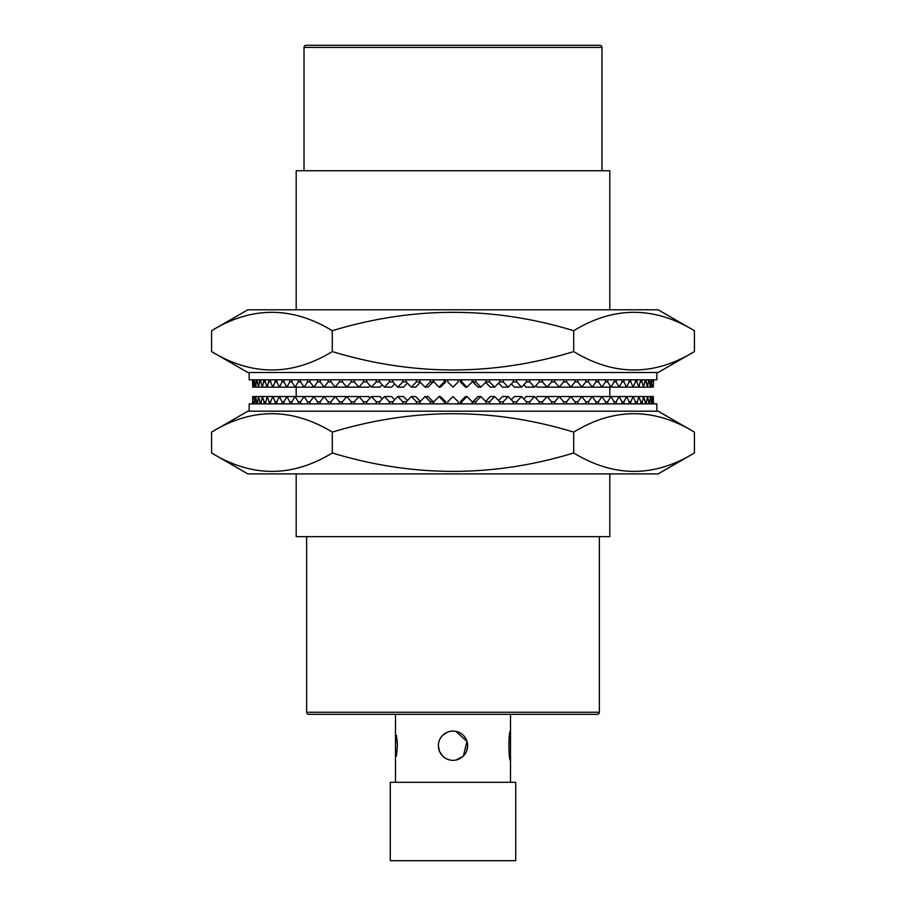 <?xml version="1.0" encoding="UTF-8"?>
<svg xmlns="http://www.w3.org/2000/svg" width="906" height="906" viewBox="0 0 906 906"><rect width="100%" height="100%" fill="white"/><g stroke="black" fill="none" stroke-linecap="round" stroke-linejoin="round"><path stroke-width="1.36" d="M601.969 170.747L601.969 47.395A2.095 2.095 0 0 0 599.874 45.3L306.126 45.3A2.095 2.095 0 0 0 304.031 47.395L304.031 170.747M306.647 536.635L306.647 712.252A2.095 2.095 0 0 0 308.742 714.347L597.258 714.347A2.095 2.095 0 0 0 599.353 712.252L599.353 536.635M455.877 760.055L462.977 756.408M466.545 751.244L467.632 746.17M395.503 782.297L395.503 714.347M396.432 756.125L397.394 745.706L396.432 735.287M515.718 782.297L390.282 782.297L390.282 860.7L515.718 860.7L515.718 782.297M463.351 756.057L466.998 741.448L455.877 731.357M447.383 732.195L442.649 735.366M510.497 782.297L510.497 760.338L509.557 756.08M510.497 731.074C508.447 730.168 508.447 761.255 510.497 760.338L510.497 714.347M609.806 473.906L609.806 536.635L296.194 536.635L296.194 473.906M609.806 396.545L609.806 387.145M609.806 309.784L609.806 170.747L296.194 170.747L296.194 309.784M296.194 396.545L296.194 387.145M397.111 740.1L397.394 745.706M442.615 756.023L439.501 751.368M439.433 751.199L438.368 745.559M450.135 731.357L453 731.074A14.632 14.632 0 0 0 438.368 745.706A14.632 14.632 0 0 0 453 760.338A14.632 14.632 0 0 0 467.632 745.706A14.632 14.632 0 0 0 453 731.074M249.15 411.188L249.15 403.872L656.85 403.872L656.85 411.188M247.848 473.906L658.152 473.906L694.426 452.966C654.279 477.507 614.042 477.507 573.713 452.966C493.476 477.496 413 477.496 332.287 452.966C292.151 477.507 251.913 477.507 211.574 452.966L247.848 473.906M694.426 432.117C654.087 407.587 613.849 407.587 573.713 432.117C493.476 407.598 413 407.598 332.287 432.117C291.959 407.587 251.721 407.587 211.574 432.117L247.848 411.188L658.152 411.188L694.426 432.117L694.426 452.966M211.574 432.117L211.574 452.966M332.287 432.117L332.287 452.966M573.713 432.117L573.713 452.966M447.768 403.872L447.768 401.777L453 396.545L458.232 401.777L458.232 403.872M445.695 401.777L444.234 401.777L439.025 396.545L440.475 396.545L445.695 401.777L445.695 403.872M444.234 401.777L444.234 403.872M439.025 396.545L433.804 401.777L433.804 403.872M433.193 401.777L430.282 401.777L425.107 396.545L428.017 396.545L433.193 401.777L433.193 403.872M430.282 401.777L430.282 403.872M425.107 396.545L419.931 401.777L419.931 403.872M419.931 401.777L416.443 401.777L416.443 403.872M416.443 401.777L411.335 396.545L415.684 396.545L420.361 401.335M411.335 396.545L406.216 401.777L406.216 403.872M406.216 401.777L402.785 401.777L402.785 403.872M402.785 401.777L397.757 396.545L403.521 396.545L407.394 400.577M397.757 396.545L392.74 401.777L392.74 403.872M392.74 401.777L389.376 401.777L389.376 403.872M389.376 401.777L384.461 396.545L391.607 396.545L394.654 399.784M384.461 396.545L379.546 401.777L379.546 403.872M379.546 401.777L376.262 401.777L376.262 403.872M376.262 401.777L371.494 396.545L379.999 396.545L382.196 398.957M371.494 396.545L366.715 401.777L366.715 403.872M366.715 401.777L363.533 401.777L363.533 403.872M363.533 401.777L358.912 396.545L368.731 396.545L370.09 398.085M358.912 396.545L354.303 401.777L354.303 403.872M354.303 401.777L351.234 401.777L351.234 403.872M351.234 401.777L346.805 396.545L357.881 396.545L358.391 397.145M342.366 401.777L339.433 401.777L335.209 396.545L346.805 396.545L342.366 401.777L342.366 403.872M339.433 401.777L339.433 403.872M330.973 401.777L328.187 401.777L324.189 396.545L335.209 396.545L330.973 401.777L330.973 403.872M328.187 401.777L328.187 403.872M320.18 401.777L317.553 401.777L313.793 396.545L324.189 396.545L320.18 401.777L320.18 403.872M317.553 401.777L317.553 403.872M310.033 401.777L307.576 401.777L304.076 396.545L313.793 396.545L310.033 401.777L310.033 403.872M307.576 401.777L307.576 403.872M300.577 401.777L298.3 401.777L295.084 396.545L304.076 396.545L300.577 401.777L300.577 403.872M298.3 401.777L298.3 403.872M291.868 401.777L289.784 401.777L286.862 396.545L295.084 396.545L291.868 401.777L291.868 403.872M289.784 401.777L289.784 403.872M283.94 401.777L282.06 401.777L279.444 396.545L286.862 396.545L283.94 401.777L283.94 403.872M282.06 401.777L282.06 403.872M276.84 401.777L275.175 401.777L272.876 396.545L279.444 396.545L276.84 401.777L276.84 403.872M275.175 401.777L275.175 403.872M270.588 401.777L269.15 401.777L267.191 396.545L272.876 396.545L270.588 401.777L270.588 403.872M269.15 401.777L269.15 403.872M265.231 401.777L264.02 401.777L262.412 396.545L267.191 396.545L265.231 403.872M264.02 401.777L264.02 403.872M260.792 401.777L259.818 401.777L258.55 396.545L262.412 396.545L260.792 403.872M259.818 401.777L259.818 403.872M257.293 401.777L256.557 401.777L255.639 396.545L258.55 396.545L257.293 403.872M256.557 401.777L256.557 403.872M254.733 401.777L253.703 396.545L255.639 396.545L254.733 403.872M254.246 401.777L254.246 403.872M253.148 401.777L253.148 403.872M252.899 401.777L252.899 403.872M252.717 396.545L252.536 403.872M653.101 403.872L653.283 396.545L653.464 403.872M653.101 401.777L652.852 403.872M652.852 401.777L652.297 396.545L651.754 403.872M651.754 401.777L651.267 403.872M651.267 401.777L650.361 396.545L649.443 403.872M649.443 401.777L648.707 401.777L648.707 403.872M648.707 401.777L647.45 396.545L646.182 403.872M646.182 401.777L645.208 401.777L645.208 403.872M645.208 401.777L643.588 396.545L641.98 403.872M641.98 401.777L640.769 401.777L640.769 403.872M640.769 401.777L638.809 396.545L636.85 403.872M636.85 401.777L635.412 401.777L635.412 403.872M635.412 401.777L633.124 396.545L630.825 401.777L630.825 403.872M630.825 401.777L629.16 401.777L629.16 403.872M629.16 401.777L626.556 396.545L623.94 401.777L623.94 403.872M623.94 401.777L622.06 401.777L622.06 403.872M622.06 401.777L619.138 396.545L616.216 401.777L616.216 403.872M616.216 401.777L614.132 401.777L614.132 403.872M614.132 401.777L610.916 396.545L607.7 401.777L607.7 403.872M607.7 401.777L605.423 401.777L605.423 403.872M605.423 401.777L601.924 396.545L598.424 401.777L598.424 403.872M598.424 401.777L595.967 401.777L595.967 403.872M595.967 401.777L592.207 396.545L588.447 401.777L588.447 403.872M588.447 401.777L585.82 401.777L585.82 403.872M585.82 401.777L581.811 396.545L577.813 401.777L577.813 403.872M577.813 401.777L575.027 401.777L575.027 403.872M575.027 401.777L570.791 396.545L566.567 401.777L566.567 403.872M566.567 401.777L563.634 401.777L563.634 403.872M547.609 397.145L548.119 396.545L559.195 396.545L554.766 401.777L554.766 403.872M554.766 401.777L551.697 401.777L551.697 403.872M563.634 401.777L559.195 396.545L653.283 396.545M535.91 398.085L537.269 396.545L547.088 396.545L542.468 401.777L542.468 403.872M542.468 401.777L539.285 401.777L539.285 403.872M551.697 401.777L547.088 396.545M523.804 398.957L526.001 396.545L534.506 396.545L529.738 401.777L529.738 403.872M529.738 401.777L526.454 401.777L526.454 403.872M539.285 401.777L534.506 396.545M511.346 399.784L514.393 396.545L521.539 396.545L516.624 401.777L516.624 403.872M516.624 401.777L513.26 401.777L513.26 403.872M526.454 401.777L521.539 396.545M498.606 400.577L502.479 396.545L508.243 396.545L503.215 401.777L503.215 403.872M503.215 401.777L499.784 401.777L499.784 403.872M513.26 401.777L508.243 396.545M485.639 401.335L490.316 396.545L494.665 396.545L489.557 401.777L489.557 403.872M489.557 401.777L486.069 401.777L486.069 403.872M499.784 401.777L494.665 396.545M486.069 401.777L480.893 396.545L475.718 401.777L472.807 401.777L472.807 403.872M472.807 401.777L477.983 396.545L480.893 396.545M475.718 401.777L475.718 403.872M461.766 403.872L461.766 401.777L466.975 396.545L472.196 401.777L472.196 403.872M461.766 401.777L460.305 401.777L460.305 403.872M460.305 401.777L465.525 396.545L466.975 396.545M656.85 372.502L656.85 379.818L249.15 379.818L249.15 372.502M694.426 351.573L658.152 372.502L247.848 372.502L211.574 351.573L211.574 330.724L247.848 309.784L658.152 309.784L694.426 330.724L694.426 351.573C654.279 376.103 614.042 376.103 573.713 351.573C493.476 376.092 413 376.092 332.287 351.573L332.287 330.724C413 306.194 493.476 306.194 573.713 330.724C613.849 306.183 654.087 306.183 694.426 330.724M573.713 351.573L573.713 330.724M211.574 330.724C251.721 306.183 291.959 306.183 332.287 330.724M332.287 351.573C292.151 376.103 251.913 376.103 211.574 351.573M252.899 379.818L252.717 387.145L252.536 379.818M252.899 381.913L253.148 379.818M253.148 381.913L253.703 387.145L254.246 379.818M254.246 381.913L254.733 379.818M254.733 381.913L255.639 387.145L256.557 379.818M256.557 381.913L257.293 381.913L257.293 379.818M257.293 381.913L258.55 387.145L259.818 379.818M259.818 381.913L260.792 381.913L260.792 379.818M260.792 381.913L262.412 387.145L264.02 379.818M264.02 381.913L265.231 381.913L265.231 379.818M265.231 381.913L267.191 387.145L269.15 379.818M269.15 381.913L270.588 381.913L270.588 379.818M270.588 381.913L272.876 387.145L275.175 381.913L275.175 379.818M275.175 381.913L276.84 381.913L276.84 379.818M276.84 381.913L279.444 387.145L282.06 381.913L282.06 379.818M282.06 381.913L283.94 381.913L283.94 379.818M283.94 381.913L286.862 387.145L289.784 381.913L289.784 379.818M289.784 381.913L291.868 381.913L291.868 379.818M291.868 381.913L295.084 387.145L298.3 381.913L298.3 379.818M298.3 381.913L300.577 381.913L300.577 379.818M300.577 381.913L304.076 387.145L307.576 381.913L307.576 379.818M307.576 381.913L310.033 381.913L310.033 379.818M310.033 381.913L313.793 387.145L317.553 381.913L317.553 379.818M317.553 381.913L320.18 381.913L320.18 379.818M320.18 381.913L324.189 387.145L328.187 381.913L328.187 379.818M328.187 381.913L330.973 381.913L330.973 379.818M330.973 381.913L335.209 387.145L339.433 381.913L339.433 379.818M339.433 381.913L342.366 381.913L342.366 379.818M358.391 386.545L357.881 387.145L346.805 387.145L351.234 381.913L351.234 379.818M351.234 381.913L354.303 381.913L354.303 379.818M342.366 381.913L346.805 387.145L252.717 387.145M370.09 385.605L368.731 387.145L358.912 387.145L363.533 381.913L363.533 379.818M363.533 381.913L366.715 381.913L366.715 379.818M354.303 381.913L358.912 387.145M382.196 384.733L379.999 387.145L371.494 387.145L376.262 381.913L376.262 379.818M376.262 381.913L379.546 381.913L379.546 379.818M366.715 381.913L371.494 387.145M394.654 383.906L391.607 387.145L384.461 387.145L389.376 381.913L389.376 379.818M389.376 381.913L392.74 381.913L392.74 379.818M379.546 381.913L384.461 387.145M407.394 383.113L403.521 387.145L397.757 387.145L402.785 381.913L402.785 379.818M402.785 381.913L406.216 381.913L406.216 379.818M392.74 381.913L397.757 387.145M420.361 382.355L415.684 387.145L411.335 387.145L416.443 381.913L416.443 379.818M416.443 381.913L419.931 381.913L419.931 379.818M406.216 381.913L411.335 387.145M419.931 381.913L425.107 387.145L430.282 381.913L433.193 381.913L433.193 379.818M433.193 381.913L428.017 387.145L425.107 387.145M430.282 381.913L430.282 379.818M444.234 379.818L444.234 381.913L439.025 387.145L433.804 381.913L433.804 379.818M444.234 381.913L445.695 381.913L445.695 379.818M445.695 381.913L440.475 387.145L439.025 387.145M458.232 379.818L458.232 381.913L453 387.145L447.768 381.913L447.768 379.818M460.305 381.913L461.766 381.913L466.975 387.145L465.525 387.145L460.305 381.913L460.305 379.818M461.766 381.913L461.766 379.818M466.975 387.145L472.196 381.913L472.196 379.818M472.807 381.913L475.718 381.913L480.893 387.145L477.983 387.145L472.807 381.913L472.807 379.818M475.718 381.913L475.718 379.818M480.893 387.145L486.069 381.913L486.069 379.818M486.069 381.913L489.557 381.913L489.557 379.818M489.557 381.913L494.665 387.145L490.316 387.145L485.639 382.355M494.665 387.145L499.784 381.913L499.784 379.818M499.784 381.913L503.215 381.913L503.215 379.818M503.215 381.913L508.243 387.145L502.479 387.145L498.606 383.113M508.243 387.145L513.26 381.913L513.26 379.818M513.26 381.913L516.624 381.913L516.624 379.818M516.624 381.913L521.539 387.145L514.393 387.145L511.346 383.906M521.539 387.145L526.454 381.913L526.454 379.818M526.454 381.913L529.738 381.913L529.738 379.818M529.738 381.913L534.506 387.145L526.001 387.145L523.804 384.733M534.506 387.145L539.285 381.913L539.285 379.818M539.285 381.913L542.468 381.913L542.468 379.818M542.468 381.913L547.088 387.145L537.269 387.145L535.91 385.605M547.088 387.145L551.697 381.913L551.697 379.818M551.697 381.913L554.766 381.913L554.766 379.818M554.766 381.913L559.195 387.145L548.119 387.145L547.609 386.545M563.634 381.913L566.567 381.913L570.791 387.145L559.195 387.145L563.634 381.913L563.634 379.818M566.567 381.913L566.567 379.818M575.027 381.913L577.813 381.913L581.811 387.145L570.791 387.145L575.027 381.913L575.027 379.818M577.813 381.913L577.813 379.818M585.82 381.913L588.447 381.913L592.207 387.145L581.811 387.145L585.82 381.913L585.82 379.818M588.447 381.913L588.447 379.818M595.967 381.913L598.424 381.913L601.924 387.145L592.207 387.145L595.967 381.913L595.967 379.818M598.424 381.913L598.424 379.818M605.423 381.913L607.7 381.913L610.916 387.145L601.924 387.145L605.423 381.913L605.423 379.818M607.7 381.913L607.7 379.818M614.132 381.913L616.216 381.913L619.138 387.145L610.916 387.145L614.132 381.913L614.132 379.818M616.216 381.913L616.216 379.818M622.06 381.913L623.94 381.913L626.556 387.145L619.138 387.145L622.06 381.913L622.06 379.818M623.94 381.913L623.94 379.818M629.16 381.913L630.825 381.913L633.124 387.145L626.556 387.145L629.16 381.913L629.16 379.818M630.825 381.913L630.825 379.818M635.412 381.913L636.85 381.913L638.809 387.145L633.124 387.145L635.412 381.913L635.412 379.818M636.85 381.913L636.85 379.818M640.769 381.913L641.98 381.913L643.588 387.145L638.809 387.145L640.769 379.818M641.98 381.913L641.98 379.818M645.208 381.913L646.182 381.913L647.45 387.145L643.588 387.145L645.208 379.818M646.182 381.913L646.182 379.818M648.707 381.913L649.443 381.913L650.361 387.145L647.45 387.145L648.707 379.818M649.443 381.913L649.443 379.818M651.267 381.913L652.297 387.145L650.361 387.145L651.267 379.818M651.754 381.913L651.754 379.818M652.852 381.913L652.852 379.818M653.101 381.913L653.101 379.818M653.283 387.145L653.464 379.818M601.969 47.395L304.031 47.395M306.647 712.252L599.353 712.252"/></g></svg>
